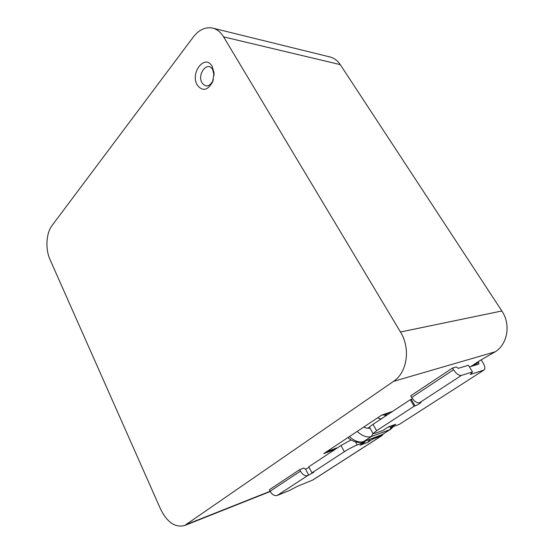 <?xml version="1.0" encoding="UTF-8"?>
<svg xmlns="http://www.w3.org/2000/svg" width="554" height="554" viewBox="0 0 554 554"><rect width="100%" height="100%" fill="white"/><g stroke="black" fill="none" stroke-linecap="round" stroke-linejoin="round"><path stroke-width="0.83" d="M197.3 85.136C202.563 91.645 207.674 90.565 212.632 81.895L214.052 72.92L212.147 66.369C204.994 53.309 189.752 73.121 197.3 85.136M214.079 75.392L212.688 69.61C207.625 60.289 196.677 74.361 202.085 82.962C205.859 87.587 209.516 86.812 213.034 80.635L213.422 79.582M334.983 449.46L323.723 453.643L381.741 415.084L392.647 411.345M470.879 366.513L480.353 360.315L495.2 351.804C507.672 344.145 511.017 324.312 501.848 310.974L340.281 64.631C337.559 60.587 334.11 58.025 329.914 56.951L212.667 28.102C205.486 26.696 199.011 29.694 193.242 37.09L52.028 225.554C46.12 233.151 45.22 249.113 50.026 259.577L160.577 509.126C167.183 522.408 175.209 527.872 184.648 525.517L393.534 381.36C407.245 372.496 410.777 348.418 400.466 331.998L223.594 36.876C220.7 32.16 217.057 29.23 212.667 28.102M370.134 439.177L367.614 442.383L372.634 439.142L382.101 435.513L312.968 479.944L297.498 486.267L289.61 490.415L277.208 495.456C274.514 496.128 272.146 494.715 270.11 491.239L269.376 489.764L299.652 469.64L300.434 471.156C302.581 474.736 305.005 476.218 307.692 475.602L313.758 472.257L311.923 472.839L344.346 451.711L340.987 445.492L351.132 439.904M309.09 467.403L305.593 469.169L303.793 468.061L299.652 469.64M419.454 402.772C416.871 403.174 414.288 401.408 411.691 397.474L410.722 395.819L452.486 368.057L453.532 369.76C456.302 373.825 458.947 375.709 461.461 375.404L419.454 402.772L421.026 402.363C420.05 403.416 418.069 404.6 415.078 405.923L414.115 406.255L410.279 399.697L412.578 398.811M461.461 375.404L472.52 371.886L468.4 365.273L458.213 368.348L456.247 366.942L452.486 368.057M387.62 427.383L395.688 424.26L390.418 427.667L399.358 424.364L484.051 369.996C485.394 368.708 485.041 366.305 483.005 362.801L481.128 359.823M472.52 371.886L470.318 374.469L483.67 370.176M370.148 428.346L367.51 428.097L369.594 427.349C369.504 426.905 370.647 425.908 373.008 424.329L376.581 430.707L414.115 406.255M376.581 430.707L373.105 433.65L375.19 433.283L382.904 430.437L388.202 427.009L395.688 424.26M469.446 366.949L478.94 364.026L478.317 361.651M373.008 424.329L410.279 399.697M367.614 442.383L359.989 445.271L365.038 442.009L364.622 441.247M355.592 441.933L357.247 444.945L365.038 442.009M357.247 444.945C353.203 446.586 348.909 448.844 344.346 451.711M311.923 472.839L308.772 466.787L340.987 445.492M380.64 419.281L377.731 417.744M386.318 415.535L382.745 414.863M382.101 435.513L383.091 434.142M372.634 439.142L372.219 438.394M484.051 369.996L399.358 424.364M390.418 427.667L389.801 426.587M495.2 351.804L393.534 381.36M270.13 491.28L186.989 524.257M326.555 451.759L337.802 447.597M340.281 64.631L223.594 36.876M501.848 310.974L400.466 331.998M372.96 433.387L371.388 436.51C367.212 437.812 362.454 436.123 357.129 431.441M391.394 427.307L389.919 429.613L371.388 436.51L363.604 441.566C359.401 442.888 354.657 441.233 349.373 436.6M393.34 426.587L390.895 429.121L382.218 434.565L363.057 441.836C361.111 443.463 352.143 442.085 347.947 437.542M390.895 429.121L381.685 434.835L363.057 441.836M384.975 415.064L388.749 412.806M385.418 413.949L386.249 415.5M411.691 397.474L453.532 369.76M312.525 480.173L381.685 435.721M307.692 475.602L277.208 495.456M473.255 365.785L478.684 362.24M270.11 491.239L300.434 471.156M305.593 469.169L308.71 475.194M411.248 399.372L415.078 405.923M382.218 418.242L380.176 418.956M214.045 74.264L214.052 72.92M213.034 80.635L212.632 81.895M270.255 491.523L184.648 525.517M381.353 415.341L392.26 411.601M367.51 428.097C366.949 428.408 365.702 428.055 363.763 427.03M383.202 434.073L381.685 434.835M369.58 427.328L373.105 433.65"/></g></svg>
